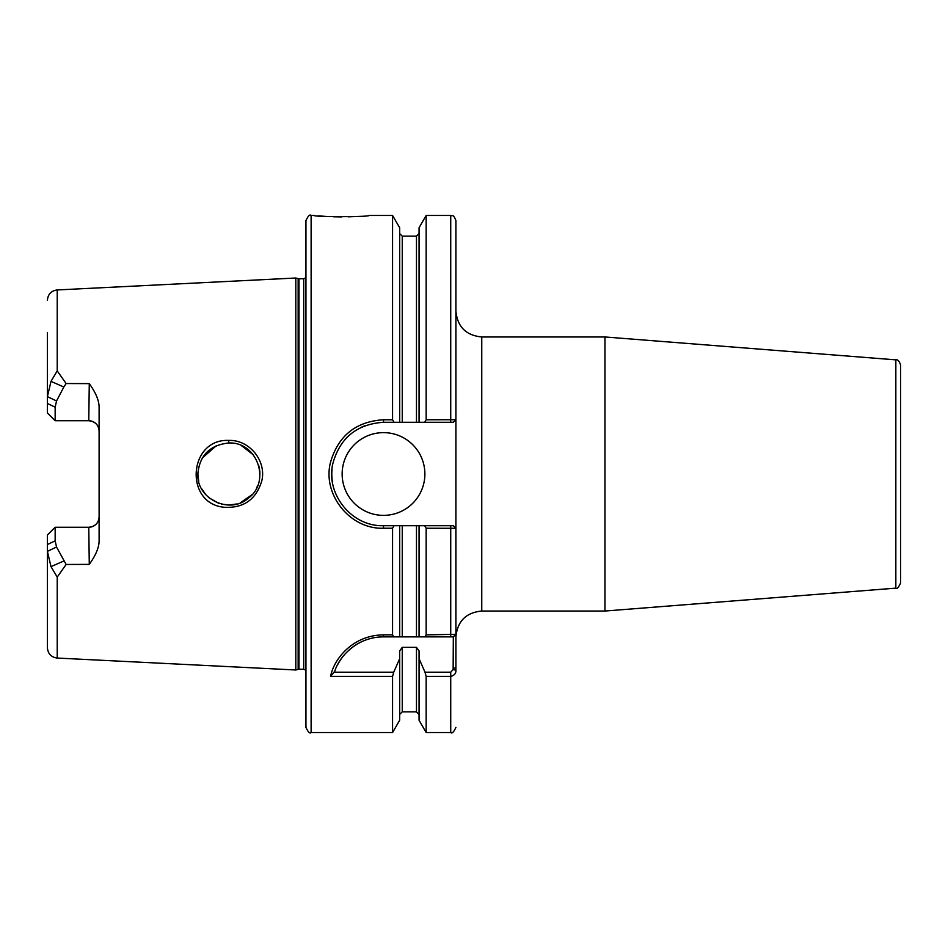 <?xml version="1.0" encoding="UTF-8"?>
<svg xmlns="http://www.w3.org/2000/svg" width="948" height="948" viewBox="0 0 948 948"><rect width="100%" height="100%" fill="white"/><g stroke="black" fill="none" stroke-linecap="round" stroke-linejoin="round"><path stroke-width="1.42" d="M455.905 311.122L455.905 419.703L455.905 311.122C457.434 326.823 466.049 335.438 481.762 336.967L604.942 336.967L604.942 611.033L481.762 611.033L481.762 336.967M424.692 525.713L426.162 528.237L455.87 528.297L453.322 525.713L383.513 525.713C351.021 526.733 325.022 492.913 333.068 462.743C340.32 437.585 357.135 424.1 383.513 422.287L419.063 422.287L419.063 227.745L426.162 215.457L450.727 215.457C452.149 216.535 453.108 213.217 455.905 220.623L455.893 634.319M455.905 533.463L455.905 634.307L426.162 634.864L425 636.878L453.322 636.878L453.144 669.525L450.727 672.203L425 672.203L419.063 658.682L419.063 650.873L416.468 647.342L402.248 647.342L399.665 650.873L399.665 658.682L393.728 672.203L333.933 672.203L334.703 671.54C338.827 656.928 357.064 636.772 383.513 636.878L393.728 636.878L392.567 634.864L383.513 634.864C351.601 635.196 333.258 660.566 330.639 676.398L333.933 672.203M425 672.203L426.162 676.398L450.727 676.398C454.388 675.462 456.106 673.4 455.905 670.212L455.87 528.297M604.942 611.033L895.836 588.139L895.836 359.861C897.697 359.339 899.285 361.058 900.6 365.016L900.6 542.659M900.6 365.016L900.6 582.984C898.503 587.618 896.915 589.336 895.836 588.139M47.4 535.016L47.4 551.345L50.991 566.62L57.224 577.095L66.123 564.463L56.548 547.043L55.15 540.858L55.162 527.266L47.4 535.016L55.15 527.266L88.768 527.266C95.167 526.531 98.616 523.083 99.113 516.921A10.345 10.345 0 0 1 88.768 527.266L89.278 564.38C95.784 555.338 99.066 547.47 99.113 540.798L99.113 407.19M99.113 407.202C99.066 400.53 95.784 392.662 89.278 383.62L88.768 420.734C95.167 421.469 98.616 424.917 99.113 431.079A10.345 10.345 0 0 0 88.768 420.734L55.162 420.734L55.15 407.142L56.548 400.957L63.848 386.997L50.991 381.38L47.4 396.655L47.4 412.984L55.162 420.734L47.4 412.984M50.991 566.62L63.848 561.003M56.548 547.043L47.4 551.345L47.4 647.733C47.945 653.776 51.216 657.213 57.224 658.054L295.8 669.987L295.8 278.013L57.224 289.946L57.224 370.905L50.991 381.38M73.304 527.266L55.162 527.266M63.848 387.009L66.123 383.537L57.224 370.905M55.15 420.734L73.304 420.734M89.278 383.62L66.123 383.537M66.123 564.463L89.278 564.38M228.646 440.429C188.332 438.604 183.971 503.945 224.451 507.275C243.612 508.294 256.055 499.537 261.755 481.027C266.779 461.001 249.407 439.517 228.646 440.429L228.776 442.977C257.323 441.661 270.891 481.276 248.838 497.771C230.151 515.226 196.366 498.885 197.848 474.012C199.542 455.372 209.852 445.039 228.776 442.977M47.4 332.487L47.4 396.655L56.548 400.957M330.639 676.398L392.567 676.398L393.728 672.203M393.728 636.878L425 636.878M337.441 665.117A51.713 51.713 0 0 1 345.036 654.049M348.852 650.221A51.713 51.713 0 0 1 373.287 637.909M380.847 636.949A51.713 51.713 0 0 1 383.513 636.878L383.513 634.864M392.567 676.398L392.567 732.543L311.122 732.543C309.854 733.859 308.136 732.14 305.943 727.377L305.943 220.623C308.136 215.86 309.854 214.141 311.122 215.457L311.122 732.543M399.665 658.682L399.665 720.255L392.567 732.543M311.122 215.457L314.226 215.457C312.544 217.033 370.68 217.033 369.033 215.457L392.567 215.457L392.567 419.763L383.513 419.763C356.057 421.469 338.4 435.57 330.568 462.067C322.012 494.24 349.859 529.458 383.513 528.237L392.567 528.237L392.567 634.864M355.749 216.523L348.414 216.819M341.813 216.914L333.175 216.772M327.131 216.499L318.433 215.871M455.704 634.496L453.322 636.878M426.162 528.237L426.162 634.864M419.063 525.713L419.063 636.878L416.468 636.878L416.468 525.713M399.665 525.713L399.665 636.878L402.248 636.878L402.248 525.713M392.567 528.237L394.036 525.713M258.851 465.918L259.42 468.442M259.728 470.516L259.859 472.068M259.634 478.195L259.799 476.737M198.677 467.032L197.871 474L198.725 481.181M201.462 488.481L205.953 494.88M209.01 497.807L218.81 503.341M221.417 504.099L228.895 505.023L236.976 503.945M240.247 502.878L252.002 494.702M256.422 488.327L257.678 485.589M259.93 474L259.634 469.734M253.258 454.779L241.408 445.607M228.835 442.977L228.207 442.989M216.476 445.572L202.351 457.967M394.036 422.287L392.567 419.763M392.567 215.457L399.665 227.745L399.665 422.287M426.162 419.763L424.692 422.287L453.322 422.287L455.87 419.703L426.162 419.763L426.162 215.457M455.87 419.703L453.322 422.287L450.727 422.287L450.727 215.457M419.063 422.287L424.692 422.287M453.322 525.713L455.905 528.297M426.162 676.398L426.162 732.543L450.727 732.543C452.03 733.835 453.76 732.117 455.905 727.377M419.063 658.682L419.063 720.255L426.162 732.543M342.145 474A41.368 41.368 0 0 1 383.513 432.632A41.368 41.368 0 0 1 424.882 474A41.368 41.368 0 0 1 383.513 515.368A41.368 41.368 0 0 1 342.145 474M332.381 481.75A51.713 51.713 0 0 1 332.013 469.355M346.506 437.881A51.713 51.713 0 0 1 348.722 435.748M360.643 427.619A51.713 51.713 0 0 1 364.933 425.747M295.8 278.013L298.158 278.641L298.158 669.359L295.8 669.987M303.704 669.252L298.952 669.252L298.952 278.748L303.704 278.748L303.704 669.252L305.943 670.212M47.4 544.519L55.15 540.858M55.15 407.142L47.4 403.481M57.224 577.095L57.224 658.054M450.727 636.878L450.727 525.713M453.144 636.878L455.502 634.674M453.322 668.079L455.905 668.079M455.905 670.212L453.144 669.525M450.727 672.203L450.727 732.543M383.513 525.713L383.513 528.237M383.513 422.287L383.513 419.763M402.248 647.342L402.248 711.865L399.665 714.448M416.468 647.342L416.468 711.865L419.063 714.448M399.665 233.552L402.248 236.135L402.248 422.287M402.248 236.135L416.468 236.135L416.468 422.287M481.762 611.033C466.049 612.562 457.434 621.177 455.905 636.878M895.836 359.861L604.942 336.967M57.224 289.946C51.216 290.787 47.945 294.224 47.4 300.267M402.248 711.865L416.468 711.865M298.158 669.359L298.952 669.252M298.158 278.641L298.952 278.748M303.704 278.748L305.943 277.788M416.468 236.135L419.063 233.552"/></g></svg>
